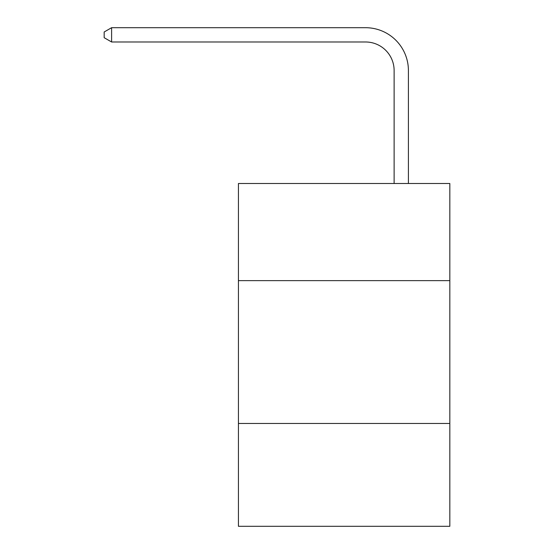 <?xml version="1.0" encoding="UTF-8"?>
<svg xmlns="http://www.w3.org/2000/svg" width="554" height="554" viewBox="0 0 554 554"><rect width="100%" height="100%" fill="white"/><g stroke="black" fill="none" stroke-linecap="round" stroke-linejoin="round"><path stroke-width="0.83" d="M238.435 280.629L449.827 280.629L449.827 183.499L238.435 183.499L238.435 526.3L449.827 526.3L449.827 423.464L238.435 423.464M449.827 423.464L449.827 280.629M394.123 183.499L394.123 70.552A28.566 28.566 0 0 0 365.557 41.986L111.603 41.986L104.173 37.7L104.173 31.987L111.603 27.7L365.557 27.7A42.852 42.852 0 0 1 408.409 70.552L408.409 183.499M394.123 70.552A28.566 28.566 0 0 0 365.557 41.986A28.566 28.566 0 0 1 394.123 70.552A28.566 28.566 0 0 0 365.557 41.986A28.566 28.566 0 0 1 394.123 70.552A28.566 28.566 0 0 0 365.557 41.986M111.603 41.986L111.603 27.7L365.557 27.7"/></g></svg>
